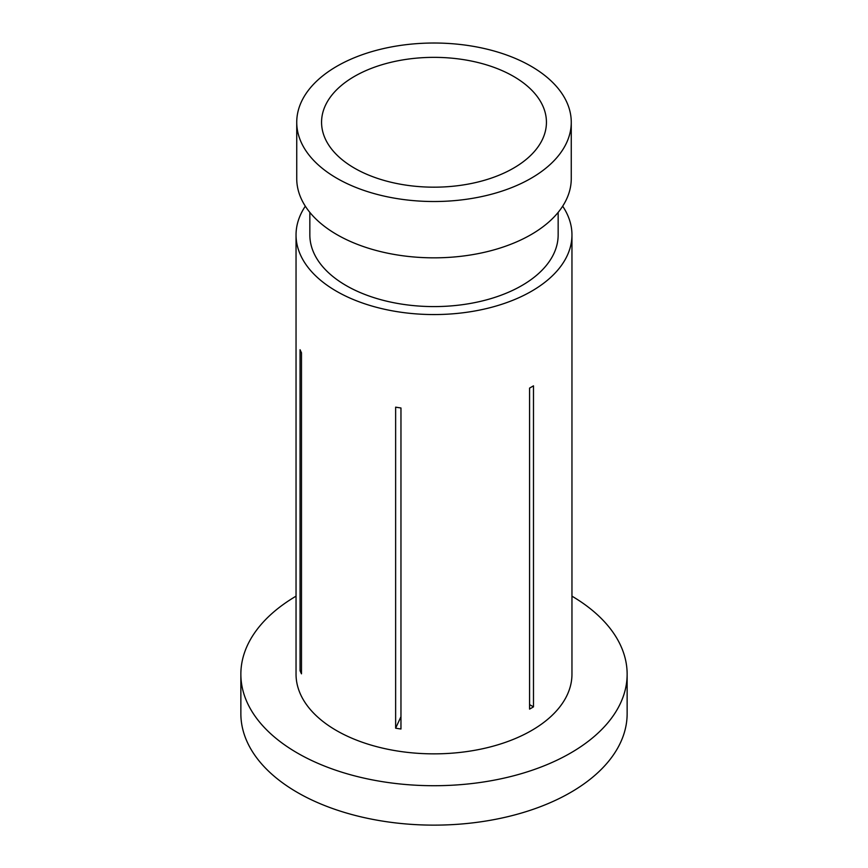 <?xml version="1.0" encoding="UTF-8"?>
<svg xmlns="http://www.w3.org/2000/svg" width="868" height="868" viewBox="0 0 868 868"><rect width="100%" height="100%" fill="white"/><g stroke="black" fill="none" stroke-linecap="round" stroke-linejoin="round"><path stroke-width="1.3" d="M513.498 76.362A112.439 64.916 0 0 0 390.969 62.301A112.439 64.916 0 0 0 321.561 122.269A112.439 64.916 0 0 0 354.502 168.164A112.439 64.916 0 0 0 477.031 182.237A112.439 64.916 0 0 0 546.439 122.269A112.439 64.916 0 0 0 513.498 76.362M296.042 596.164A193.141 111.505 0 0 0 240.859 674.208L240.859 713.626A193.141 111.505 0 0 0 297.431 792.473A193.141 111.505 0 0 0 507.91 816.647A193.141 111.505 0 0 0 627.141 713.626L627.141 674.208A193.141 111.505 0 0 0 571.958 596.164M240.859 674.208A193.141 111.505 0 0 0 297.431 753.055A193.141 111.505 0 0 0 507.91 777.229A193.141 111.505 0 0 0 627.141 674.208M309.843 212.378L309.843 234.913A124.157 71.686 0 0 0 346.202 285.594A124.157 71.686 0 0 0 481.512 301.131A124.157 71.686 0 0 0 558.157 234.913L558.157 212.378M296.737 122.269L296.737 178.591A137.263 79.248 0 0 0 336.936 234.631A137.263 79.248 0 0 0 486.525 251.807A137.263 79.248 0 0 0 571.263 178.591L571.263 122.269A137.263 79.248 0 0 0 531.064 66.228A137.263 79.248 0 0 0 381.475 49.053A137.263 79.248 0 0 0 296.737 122.269A137.263 79.248 0 0 0 336.936 178.309A137.263 79.248 0 0 0 486.525 195.484A137.263 79.248 0 0 0 571.263 122.269M529.578 388.083A137.958 79.65 0 0 0 533.484 385.837L533.484 706.856A137.958 79.65 180 0 1 529.578 709.113L529.578 388.083M395.634 407.157A137.958 79.65 0 0 0 400.962 407.982L400.962 729.011A137.958 79.65 180 0 1 395.634 728.187L395.634 407.157M305.33 206.183A137.958 79.65 0 0 0 296.042 234.913L296.042 674.208A137.958 79.65 0 0 0 336.448 730.53A137.958 79.65 0 0 0 486.796 747.793A137.958 79.65 0 0 0 571.958 674.208L571.958 234.913A137.958 79.65 0 0 0 562.67 206.183M296.042 234.913A137.958 79.65 0 0 0 336.448 291.225A137.958 79.65 0 0 0 486.796 308.498A137.958 79.65 0 0 0 571.958 234.913M300.057 349.728A137.958 79.65 0 0 0 301.489 352.799L301.489 673.828A137.958 79.65 180 0 1 300.057 670.747L300.057 349.728M529.578 704.61L533.484 706.856M301.489 670.53L300.057 670.747M400.962 716.697L395.634 728.187"/></g></svg>
